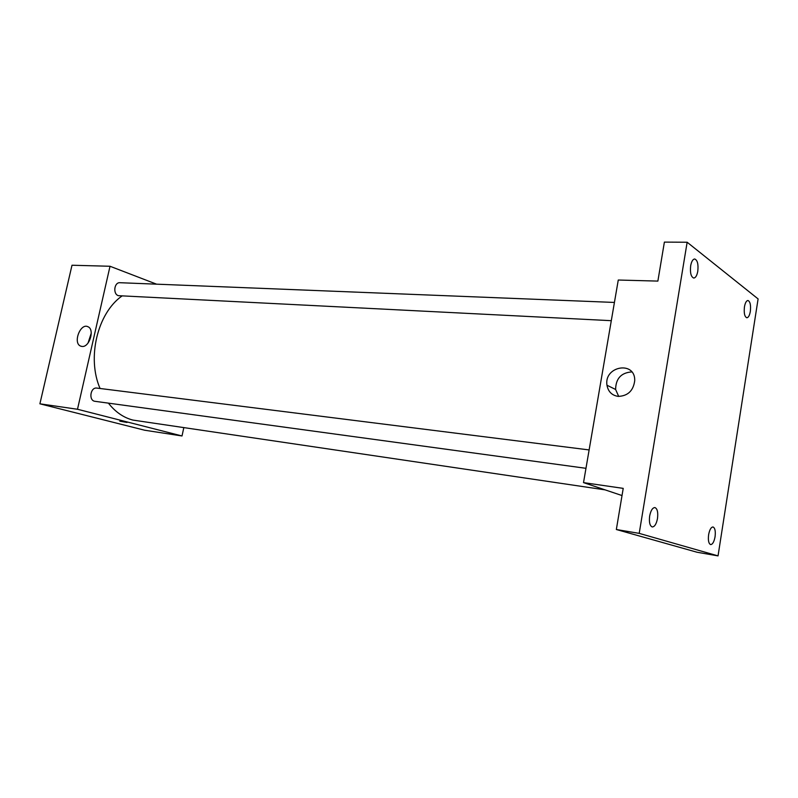 <?xml version="1.0" encoding="UTF-8"?>
<svg xmlns="http://www.w3.org/2000/svg" width="798" height="798" viewBox="0 0 798 798"><rect width="100%" height="100%" fill="white"/><g stroke="black" fill="none" stroke-linecap="round" stroke-linejoin="round"><path stroke-width="1.2" d="M183.779 427.798L182.014 435.967L144.647 430.222L39.9 403.818L72 265.235L110.024 266.263L156.598 284.178M108.398 403.13C115.301 411.948 123.451 417.593 132.827 420.067L605.084 489.862M121.924 296.038C97.486 313.175 86.693 357.853 100.069 388.496M182.014 435.967L77.496 409.264L110.024 266.263M614.42 302.442L119.979 282.711C114.204 282.123 112.718 294.003 118.363 295.679L611.288 320.686M585.971 468.316L95.032 401.314C88.369 400.736 90.314 386.92 96.887 388.087L589.124 449.932M77.496 409.264L39.9 403.818M81.915 346.432L80.628 346.103C72.638 343.13 80.438 322.631 87.989 326.751C95.012 329.474 89.396 347.689 81.915 346.432M127.042 422.461L119.83 421.174L127.042 422.461M88.019 343.08L91.261 333.145M622.021 495.548L583.518 482.62L618.27 280.028L657.871 281.096L664.385 242.113L687.148 242.233L758.1 298.921L718.04 555.887L697.063 552.246L616.345 529.513L623.218 488.376L583.518 482.62M718.04 555.887L639.208 533.373L616.345 529.513M639.208 533.373L687.148 242.233M618.231 396.397C611.926 395.419 608.176 391.688 606.979 385.235C603.777 366.083 635.278 360.437 634.729 380.596C633.393 390.721 627.886 395.988 618.231 396.397M618.709 396.436L615.607 389.474C615.807 378.531 621.203 372.676 631.797 371.918M697.791 271.23C696.983 275.539 695.637 277.814 693.781 278.053C690.998 276.946 689.961 272.856 690.669 265.784C691.487 261.495 692.824 259.22 694.669 258.981C697.462 260.098 698.509 264.188 697.791 271.23M657.492 518.5C656.385 524.007 654.639 526.82 652.245 526.959C649.801 525.882 648.934 522.231 649.662 516.007C650.779 510.511 652.525 507.698 654.899 507.558C657.362 508.645 658.22 512.286 657.492 518.5M715.058 536.795C714.09 541.832 712.614 544.426 710.629 544.585C708.644 543.638 707.966 540.356 708.614 534.75C709.582 529.712 711.058 527.119 713.023 526.969C715.028 527.917 715.706 531.189 715.058 536.795M750.339 311.38C749.601 315.429 748.444 317.564 746.848 317.774C744.604 316.786 743.806 313.155 744.444 306.871C745.192 302.821 746.349 300.696 747.935 300.487C750.18 301.484 750.988 305.115 750.339 311.38M42.543 392.426L45.117 381.294M66.234 290.153L68.748 279.27M81.506 346.382L80.628 346.103M615.607 389.474L606.979 385.235"/></g></svg>
